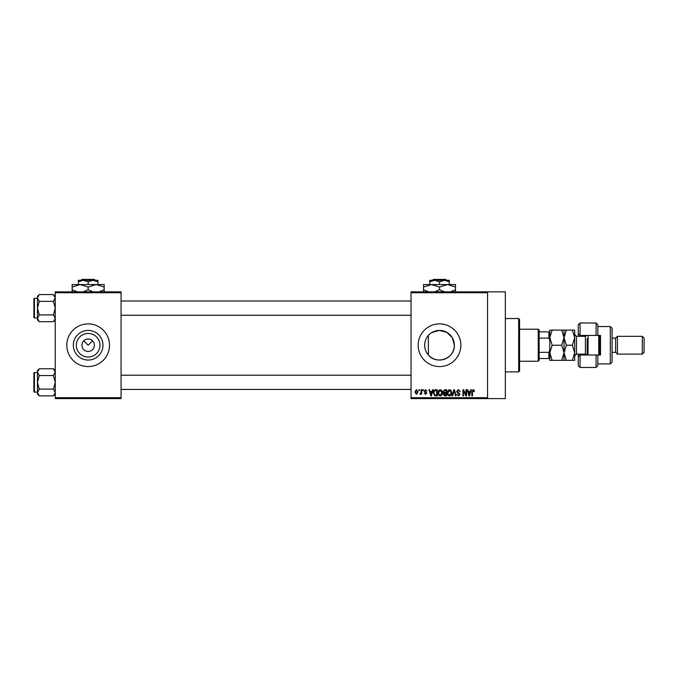 <?xml version="1.0" encoding="UTF-8"?>
<svg xmlns="http://www.w3.org/2000/svg" width="678" height="678" viewBox="0 0 678 678"><rect width="100%" height="100%" fill="white"/><g stroke="black" fill="none" stroke-linecap="round" stroke-linejoin="round"><path stroke-width="1.02" d="M99.971 345.229A11.814 11.814 0 0 1 88.157 357.043A11.814 11.814 0 0 1 76.351 345.229A11.814 11.814 0 0 1 88.157 333.415A11.814 11.814 0 0 1 99.971 345.229M81.936 345.229A6.229 6.229 0 0 0 88.157 351.45A6.229 6.229 0 0 0 94.386 345.229A6.229 6.229 0 0 0 88.157 339A6.229 6.229 0 0 0 81.936 345.229M73.343 345.229A14.823 14.823 0 0 0 88.157 360.043A14.823 14.823 0 0 0 102.98 345.229A14.823 14.823 0 0 0 88.157 330.406A14.823 14.823 0 0 0 73.343 345.229M66.808 345.229A21.349 21.349 0 0 0 88.157 366.578A21.349 21.349 0 0 0 109.505 345.229A21.349 21.349 0 0 0 88.157 323.881A21.349 21.349 0 0 0 66.808 345.229M428.377 355.001C425.987 352.255 424.767 349.001 424.691 345.229C424.767 341.449 425.996 338.186 428.377 335.449L428.377 355.001C436.505 365.323 455.074 358.408 454.336 345.229A14.823 14.823 0 0 1 439.514 360.043A14.823 14.823 0 0 1 424.691 345.229A14.823 14.823 0 0 1 439.514 330.406A14.823 14.823 0 0 1 454.336 345.229L452.285 337.712L446.785 332.313L439.234 330.406L431.767 332.593M418.165 345.229A21.349 21.349 0 0 0 439.514 366.578A21.349 21.349 0 0 0 460.862 345.229A21.349 21.349 0 0 0 439.514 323.881A21.349 21.349 0 0 0 418.165 345.229M487.55 291.854L487.55 292.743L411.046 292.743L411.046 291.854L505.339 291.854L505.339 398.596L411.046 398.596L411.046 397.706L487.55 397.706L487.55 398.596M83.758 340.822L88.157 345.229L92.564 340.822M418.809 389.706L419.377 389.706L419.377 390.587L418.809 390.587L418.809 389.706M422.691 389.706L423.258 389.706L423.258 390.587L422.691 390.587L422.691 389.706M432.53 389.706L433.123 389.706L431.403 395.927L430.81 395.927L429.005 389.706L429.598 389.706L430.081 391.562L432.047 391.562L432.53 389.706M441.87 390.596L442.429 392.731C442.548 394.503 441.819 395.588 440.234 396.011C438.691 395.605 437.963 394.537 438.056 392.808L438.624 390.57L440.242 389.621L441.87 390.596M451.167 390.596L451.726 392.731C451.845 394.503 451.116 395.588 449.539 396.011C447.989 395.605 447.26 394.537 447.361 392.808L447.921 390.57L449.539 389.621L451.167 390.596M458.421 389.621L460.294 391.723L458.37 390.35L457.226 391.418L460.133 394.299L458.523 396.011L456.819 394.147L458.506 395.282L459.565 394.282L459.387 393.647L457.514 392.909L456.658 391.426L458.421 389.621M470.702 389.706L471.295 389.706L469.574 395.927L468.973 395.927L467.167 389.706L467.761 389.706L468.252 391.562L470.21 391.562L470.702 389.706M411.046 292.743L411.046 397.706M487.55 292.743L487.55 397.706M474.032 390.062L474.363 391.562L473.803 391.647L473.117 390.35L472.507 390.816L472.422 395.927L471.863 395.927L471.863 391.706L473.142 389.621L474.032 390.062M465.955 389.706L466.523 389.706L466.523 395.927L465.922 395.927L463.532 390.935L463.532 395.927L462.964 395.927L462.964 389.706L463.574 389.706L465.955 394.689L465.955 389.706M453.879 389.706L454.43 389.706L456.108 395.927L455.523 395.927L454.192 390.426L452.692 395.927L452.099 395.927L453.879 389.706M444.793 389.706L446.548 389.706L446.548 395.927L444.793 395.927L443.234 394.359L443.844 393.054L443.073 391.528L444.793 389.706M435.59 389.706L437.251 389.706L437.251 395.927L434.768 395.816L433.445 392.85C433.301 391.079 434.013 390.028 435.59 389.706M425.521 389.621L426.903 391.079L425.479 390.265L424.716 390.969L426.818 393.02L425.538 394.308L424.233 393.02L425.521 393.664L426.25 393.113L424.148 391.087L425.521 389.621M421.08 389.706L421.64 389.706L421.64 394.232L421.08 394.232L421.08 393.511L420.402 394.308L419.86 394.071L420.97 392.977L421.08 389.706M416.428 389.621L418.004 391.969L416.428 394.308L414.851 392.011L416.428 389.621M121.074 398.596L55.249 398.596L55.249 397.706L121.074 397.706L121.074 398.596M121.074 292.743L55.249 292.743L55.249 291.854L121.074 291.854L121.074 397.706M55.249 292.743L55.249 397.706M469.49 394.104L470.024 392.291L468.447 392.291L469.235 395.282L469.49 394.104M449.531 395.282L451.158 392.723L449.548 390.35L447.921 392.825L448.166 394.232L449.531 395.282M445.98 395.198L445.98 393.342L444.327 393.401L443.802 394.257L445.98 395.198M445.98 392.613L445.98 390.426L444.2 390.511L443.641 391.528L444.87 392.613L445.98 392.613M440.234 395.282L441.861 392.723L440.242 390.35L438.624 392.825L438.861 394.232L440.234 395.282M436.683 395.198L436.683 390.426L435.666 390.426L434.242 391.333L434.013 392.859L434.878 395.079L436.683 395.198M431.327 394.104L431.852 392.291L430.276 392.291L431.064 395.282L431.327 394.104M416.445 393.664L417.436 391.969L416.411 390.265L415.419 391.969L416.445 393.664M518.678 318.541L519.568 319.431L519.568 371.019L518.678 371.908L518.678 318.541L505.339 318.541M55.249 319.872L53.435 321.694L39.273 321.694L37.46 318.304L39.273 314.914L37.46 308.134L39.273 301.354L37.46 297.964L39.273 294.574L37.46 296.396L37.46 319.872L39.273 321.694M33.9 300.125L33.9 298.879A0.534 0.534 0 0 1 34.434 298.345L34.434 317.923A0.534 0.534 0 0 1 33.9 317.389L33.9 298.879A0.534 0.534 0 0 1 34.434 298.345L37.46 298.345M34.434 317.923L37.46 317.923M55.249 296.396L53.435 294.574L39.273 294.574M53.435 294.574L55.249 297.964L53.435 301.354L39.273 301.354M53.435 301.354L55.249 308.134L53.435 314.914L39.273 314.914M53.435 314.914L55.249 318.304L53.435 321.694M538.247 361.238L538.247 329.211L539.137 330.101L539.137 360.349L538.247 361.238L519.568 361.238M538.247 329.211L519.568 329.211M549.816 358.569L548.926 358.569L548.926 352.34L549.816 350.179M539.137 358.569L548.926 358.569M539.137 331.881L549.816 331.881M539.137 352.34L548.926 352.34M549.816 340.271L548.926 338.11L548.926 331.881M539.137 338.11L548.926 338.11M33.9 317.389L33.9 316.143M55.249 394.062L53.435 395.876L39.273 395.876L37.46 392.486L39.273 389.096L37.46 382.316L39.273 375.544L37.46 372.154L39.273 368.764L37.46 370.578L37.46 394.062L39.273 395.876M33.9 374.315L33.9 373.07A0.534 0.534 0 0 1 34.434 372.536L34.434 392.104A0.534 0.534 0 0 1 33.9 391.57L33.9 373.07A0.534 0.534 0 0 1 34.434 372.536L37.46 372.536M34.434 392.104L37.46 392.104M55.249 370.578L53.435 368.764L39.273 368.764M53.435 368.764L55.249 372.154L53.435 375.544L39.273 375.544M53.435 375.544L55.249 382.316L53.435 389.096L39.273 389.096M53.435 389.096L55.249 392.486L53.435 395.876M33.9 391.57L33.9 390.325M597.843 335.441L596.064 335.441L596.064 322.991L597.843 324.77L597.843 335.441L600.513 335.441L600.513 355.009L597.843 355.009L597.843 365.688L596.064 367.468L596.064 355.009L580.054 355.009L580.054 367.468L578.275 365.688L578.275 354.119M580.054 355.009L578.275 356.789L580.054 355.009L580.054 354.119M585.394 355.009L585.394 335.441L580.054 335.441L580.054 336.33M610.302 326.55L612.081 328.33L612.081 362.128L610.302 363.908L610.302 326.55L597.843 326.55M642.32 336.33L644.1 338.11L644.1 352.34L642.32 354.119L642.32 336.33L617.412 336.33L615.632 338.11L615.632 352.34L612.081 352.34M617.412 336.33L617.412 354.119L642.32 354.119M596.064 335.441L580.054 335.441L578.275 333.661L578.275 324.77L580.054 322.991L580.054 335.441L578.275 333.661L578.275 336.33M596.064 355.009L597.843 355.009M588.063 335.441L588.063 355.009M599.623 335.441L599.623 355.009M598.733 355.009L598.733 335.441M552.155 330.101L549.816 330.101L549.816 337.669L552.155 330.101L561.706 330.101L564.045 337.669L561.706 345.229L552.155 345.229L549.816 337.669L549.816 352.789L552.155 345.229M564.045 330.101L564.045 337.669L566.384 330.101L561.706 330.101M552.155 360.349L549.816 352.789L549.816 360.349L566.384 360.349L564.045 352.789L561.706 360.349M561.706 345.229L564.045 352.789L564.045 360.349M564.045 337.669L564.045 352.789L566.384 345.229L564.045 337.669M572.376 360.349L574.715 352.789L572.376 345.229L574.715 337.669L572.376 330.101L574.715 330.101L574.715 360.349L566.384 360.349M572.376 345.229L566.384 345.229M572.376 330.101L566.384 330.101M587.173 355.009L587.173 338.559M433.352 279.404L432.454 280.294L433.352 279.404L445.675 279.404L446.573 280.294L445.675 279.404M449.302 284.565L449.302 281.802L444.404 280.294L429.733 280.294L429.733 281.802L434.623 280.294L439.514 281.802L444.404 280.294L446.573 280.294M429.733 281.802L429.733 284.565M439.514 281.802L439.514 284.565M449.302 281.802L449.302 280.294L444.404 280.294M428.572 291.854L423.504 289.735L423.504 284.565L455.523 284.565L455.523 289.735L450.463 291.854M423.504 289.735L423.504 292.21M423.504 287.04L431.505 284.565L439.514 287.04L439.514 289.735L434.445 291.854M439.514 287.04L447.522 284.565L455.523 287.04M444.582 291.854L439.514 289.735M455.523 292.21L455.523 289.735M81.996 279.404L81.097 280.294L81.996 279.404L94.318 279.404L95.217 280.294L94.318 279.404M78.377 281.802L83.267 280.294L78.377 280.294L78.377 284.565M88.157 281.802L93.055 280.294L83.267 280.294L88.157 281.802L88.157 284.565M97.946 281.802L97.946 280.294L93.055 280.294L97.946 281.802L97.946 284.565M77.216 291.854L72.148 289.735L72.148 284.565L104.175 284.565L104.175 289.735L99.107 291.854M72.148 289.735L72.148 292.21M72.148 287.04L80.157 284.565L88.157 287.04L88.157 289.735L83.097 291.854M88.157 287.04L96.166 284.565L104.175 287.04M93.225 291.854L88.157 289.735M104.175 292.21L104.175 289.735M586.936 335.441L585.394 336.33L576.495 336.33L576.495 354.119L574.715 355.899M518.678 371.908L505.339 371.908M411.046 301.015L121.074 301.015M411.046 315.253L121.074 315.253M121.074 389.435L411.046 389.435M121.074 375.205L411.046 375.205M615.632 338.11L612.081 338.11M596.064 322.991L580.054 322.991M596.064 367.468L580.054 367.468M610.302 363.908L597.843 363.908M615.632 352.34L617.412 354.119M576.495 354.119L585.394 354.119L586.936 355.009M576.495 336.33L574.715 334.551"/></g></svg>
